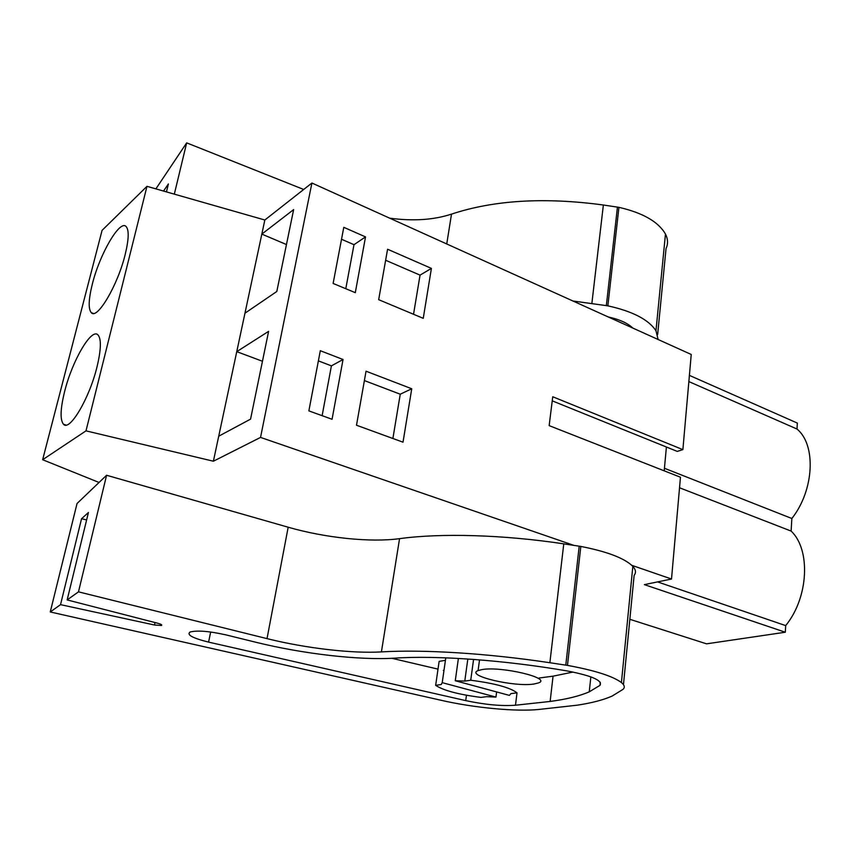 <?xml version="1.0" encoding="UTF-8"?>
<svg xmlns="http://www.w3.org/2000/svg" width="853" height="853" viewBox="0 0 853 853"><rect width="100%" height="100%" fill="white"/><g stroke="black" fill="none" stroke-linecap="round" stroke-linejoin="round"><path stroke-width="1.28" d="M629.845 619.299L706.54 643.834L785.314 632.233L644.356 584.636L671.514 579.016L631.828 565.336M573.909 545.387L260.538 437.418L213.389 461.217L85.993 430.861L42.65 459.724L99.044 482.467M552.232 400.846L677.25 451.397L682.88 449.627L691.239 354.475L311.91 183.022L264.835 220.01L146.983 186.327L102.072 230.363L42.65 459.724M664.199 470.835L666.406 447.015M671.514 579.016L680.459 477.222L549.151 425.626L552.744 396.762L682.88 449.627M260.538 437.418L311.91 183.022M343.791 227.324L365.532 236.899L355.296 292.675L333.118 283.441L343.791 227.324M423.248 318.34L378.679 299.68L387.582 249.236L431.405 268.396L423.248 318.34M343.034 359.497L332.062 419.271L308.861 410.89L320.312 350.711L343.034 359.497L331.412 365.862L322.125 415.678M366.044 371.204L411.743 388.765L403.011 442.185L356.501 425.231L366.044 371.204M213.389 461.217L218.72 436.192L250.558 419.143L268.61 331.348L236.761 351.649L244.96 313.2L276.809 291.491L293.645 209.593L261.828 234.106L264.835 220.01M244.96 313.2L261.828 234.106L286.459 244.544M85.993 430.861L146.983 186.327M218.72 436.192L236.761 351.649L262.457 361.267M92.348 284.017C99.598 254.493 119.623 219.669 126.02 226.44C129.134 229.766 128.888 239.011 125.263 254.183C117.949 284.87 97.189 320.056 91.324 312.699C88.179 308.989 88.52 299.424 92.348 284.017M97.05 366.715C89.49 398.276 69.573 431.831 63.495 424.25C59.945 419.825 60.328 408.864 64.668 391.356C72.164 360.979 91.335 327.819 97.914 334.845C101.443 338.78 101.155 349.41 97.05 366.715M785.314 632.233L785.688 625.601C808.676 597.569 810.883 549.567 791.126 531.078L791.851 518.507C814.252 490.166 816.342 444.818 797.001 429.038L797.342 423.077L689.405 375.384M785.688 625.601L657.546 581.906M455.267 680.737L509.422 695.398L510.883 693.617L517.003 692.839C510.233 687.582 494.804 683.381 470.739 680.225L464.778 681.089L455.267 680.737L458.392 658.431M464.778 681.089L467.828 659.006M495.966 697.082L486.711 696.677L480.953 697.402C458.445 694.491 443.347 690.472 435.659 685.332L441.257 684.511L442.227 682.656L495.966 697.082L496.627 691.932M442.227 682.656L445.788 657.834M481.988 669.584C501.372 665.99 552.36 678.167 538.552 682.912L533.882 684.042C514.018 687.219 464.821 675.533 478.075 670.586L481.988 669.584M791.851 518.507L664.444 468.276M791.126 531.078L679.532 487.777M411.743 388.765L400.249 394.214L392.892 438.495M364.38 380.577L400.249 394.214M318.382 360.872L331.412 365.862M470.739 680.225L473.575 659.412M517.003 692.839L515.489 705.218C501.628 706.241 485.037 704.706 465.717 700.612L466.452 695.248M444.722 660.435L439.135 661.384L435.659 685.332M688.861 381.579L797.001 429.038M431.405 268.396L420.049 275.135L413.534 314.277M385.641 260.261L420.049 275.135M365.532 236.899L353.995 244.683L345.785 288.719M341.52 239.256L353.995 244.683M106.582 475.26L77.037 503.515L50.252 611.964L441.459 700.366C474.119 707.83 516.3 711.85 538.979 709.44L577.044 705.207C591.47 703.053 603.146 700.014 612.07 696.112L622.999 689.363C625.11 687.422 624.588 685.151 621.421 682.549C612.742 676.12 594.754 670.394 567.469 665.393L549.876 662.738C487.159 653.249 423.141 649.378 381.419 651.905C351.862 653.675 305.438 648.216 267.021 638.63L78.487 591.854L106.582 475.26L288.175 527.218C325.249 537.902 370.49 542.636 399.556 538.659L381.419 651.905M623.468 684.628L634.131 575.38C636.263 572.662 635.826 569.655 632.841 566.349C624.588 558.246 607.251 551.603 580.829 546.432L567.469 665.393M580.829 546.432L563.769 543.862C502.95 534.65 440.585 532.997 399.556 538.659M50.252 611.964L60.531 604.649L81.557 518.72L88.424 512.514L67.152 599.926L78.487 591.854M67.152 599.926L157.858 623.276C161.142 624.193 162.337 624.929 161.473 625.473L154.489 625.014L60.531 604.649M86.622 519.914L81.557 518.72M515.489 705.218L550.132 701.454C566.392 699.3 579.432 696.091 589.263 691.826L599.968 685.364C602.858 680.577 592.003 675.789 567.394 670.991C504.848 660.137 436.683 655.317 394.96 658.132C359.326 660.435 302.964 653.899 256.007 642.288L225.725 634.835C209.166 631.145 197.31 630.196 190.144 631.998C186.338 634.717 192.49 638.097 208.59 642.117L465.717 700.612M443.976 670.522L443.293 670.362M438.015 669.125L391.868 658.303M550.132 701.454L553.053 676.173L539.128 678.007M553.053 676.173L573.024 672.047M658.111 339.505L655.978 330.751C648.579 319.587 632.542 311.292 607.858 305.843L572.939 301.002M657.652 334.493L666.033 248.596C668.198 243.937 668.006 239.085 665.468 234.053C658.42 221.769 642.895 212.866 618.926 207.343L607.858 305.843M618.926 207.343L603.37 205.008C544.513 197.064 493.887 200.092 451.514 214.114L446.737 243.958M389.693 218.176C413.076 221.311 433.687 219.957 451.514 214.114M155.886 188.876L186.679 142.867L303.7 189.473M186.679 142.867L174.321 194.143M166.463 191.893L168.393 183.949L163.541 191.061M632.883 328.096C627.659 323.127 619.438 319.406 608.21 316.943M632.841 566.349L621.421 682.549M579.208 546.187L565.784 665.137M563.769 543.862L549.876 662.738M288.175 527.218L267.021 638.63M155.022 622.541L154.489 625.014M210.659 632.009L208.59 642.117M600.288 682.261L599.968 685.364M665.468 234.053L655.978 330.751M617.444 207.108L606.334 305.609M603.37 205.008L591.865 303.444M478.075 670.586L479.525 659.87M65.99 425.061L63.495 424.25M93.286 313.414L91.324 312.699M161.622 624.791L161.473 625.473M590.852 676.866L589.263 691.826"/></g></svg>
